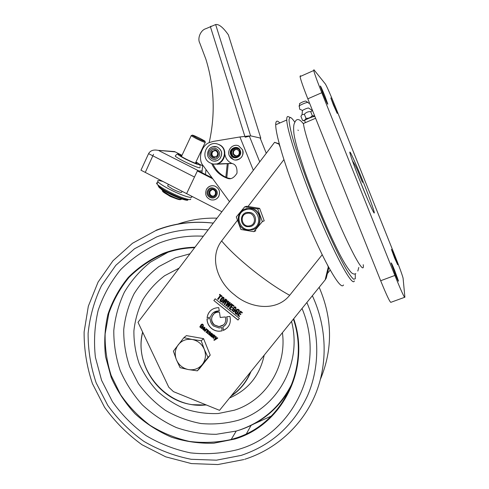 <?xml version="1.0" encoding="UTF-8"?>
<svg xmlns="http://www.w3.org/2000/svg" width="489" height="489" viewBox="0 0 489 489"><rect width="100%" height="100%" fill="white"/><g stroke="black" fill="none" stroke-linecap="round" stroke-linejoin="round"><path stroke-width="0.73" d="M224.934 154.561L224.946 154.634C225.802 158.962 228.253 161.945 232.306 163.583C235.722 164.396 237.281 167.599 236.982 173.21C233.919 178.02 230.698 179.707 227.324 178.265L227.043 178.173C220.044 175.563 214.916 170.685 211.651 163.546M234.274 157.519L233.944 157.372M229.518 201.7L203.381 165.967C197.342 159.53 201.37 144.854 209.897 142.397L213.345 141.394L239.922 136.963L249.286 135.918M230.6 178.558L228.033 178.112C221.181 175.563 216.12 170.814 212.843 163.852M236.181 156.162L233.62 154.145C232.99 151.376 234.054 149.762 236.798 149.304M231.401 154.695L234.182 157.391L235.35 157.666L234.182 157.391L231.401 154.695C230.502 150.484 232.153 148.143 236.352 147.666C232.153 148.143 230.502 150.484 231.401 154.695M230.979 154.665C230.246 149.616 232.354 147.372 237.312 147.941L240.007 150.6C240.753 155.594 238.675 157.849 233.766 157.36L230.979 154.665M235.484 160.019C241.493 159.194 243.834 155.753 242.507 149.695L238.601 145.82L242.477 149.695C245.142 155.282 238.974 161.969 233.394 159.591L229.28 155.636M228.559 35.397L228.394 34.872C223.112 27.384 218.858 23.943 215.649 24.554L205.936 28.668C200.649 30.018 197.128 38.399 199.824 43.148L205.924 59.328C214.371 86.834 215.453 114.64 209.158 142.739M245.136 137.232L250.6 135.85L260.79 138.155L260.356 138.546M211.291 26.21L210.368 26.559M214.5 164.017L231.847 163.412M216.816 164.231L232.012 163.473M200.087 167.238L199.897 167.806C197.422 168.143 177.538 158.711 175.215 156.089C176.48 154.353 177.464 153.699 178.167 154.127L182.006 155.288M195.789 162.324C196.89 163.094 197.165 163.467 196.615 163.442C194.255 163.558 177.366 155.001 180.661 155.361L181.847 155.63M145.312 172.336L153.528 154.292L145.276 172.415L186.609 193.626L194.481 177.036L152.916 155.869M198.626 171.016L202.11 170.899M145.129 172.342L140.96 170.203L148.577 153.662C150.337 150.588 153.43 149.469 157.855 150.312L174.585 151.572L181.48 155.092M172.489 151.419L174.585 151.572M175.16 151.89L157.855 150.312M212.067 177.843L198.503 170.954L197.36 170.973L186.609 193.626L221.902 211.743M197.36 170.973L212.764 178.797M157.855 184.934L159.084 186.725C161.04 188.357 164.267 190.343 168.772 192.678C179.928 198.124 186.48 200.38 188.442 199.445M162.611 190.728L169.243 195.087C175.612 198.222 179.646 199.646 181.346 199.371M167.886 185.392L167.635 185.936L172.66 189.151C178.895 192.146 181.926 193.094 181.749 191.994L182.079 191.303M205.319 142.195C205.686 142.904 202.715 141.737 196.413 138.68L191.181 135.728L191.529 135.496M200.233 138.473L204.873 141.077C205.429 141.828 202.782 140.795 196.945 137.971L192.165 135.251C192.079 134.744 194.769 135.82 200.233 138.473M191.144 195.955L191.309 196.144C194.536 199.579 181.884 195.704 169.817 189.426C163.564 186.162 159.622 183.638 157.99 181.841C156.828 180.258 158.515 180.154 163.063 181.541M157.586 182.709C156.492 182.715 156.291 183.149 156.975 184.011L157.794 184.83C159.915 186.651 163.577 188.913 168.784 191.621C179.75 197.324 191.774 201.266 190.673 198.895M206.358 189.5C208.241 186.364 210.942 185.184 214.475 185.954L214.512 185.954C219.078 188.02 220.515 191.45 218.815 196.236C217.709 198.259 216.052 199.494 213.834 199.94M213.308 196.162L212.238 196.058C210.044 195.117 209.347 193.503 210.142 191.217L212.293 189.512M226.786 177.623L228.247 163.681M225.857 177.214L227.269 163.736M214.604 157.262L214.158 157.134C211.755 155.728 211.334 153.839 212.892 151.474L215.142 150.441M211.957 151.388L215.515 150.557L211.957 151.388C210.386 153.766 210.814 155.661 213.228 157.079C210.814 155.661 210.386 153.766 211.957 151.388M214.28 157.275L213.516 157.097C211.101 155.685 210.68 153.79 212.244 151.419L214.824 150.38M214.298 161.162L217.226 160.667L219.708 158.98C223.021 154.023 222.177 150.013 217.165 146.951L213.18 146.645M214.616 164.017C224.671 164.995 228.919 149.334 219.75 144.872L218.21 144.292C207.22 139.444 199.231 157.501 209.946 162.806L211.48 163.491C222.361 167.831 229.916 150.031 219.335 144.817L218.21 144.292M249.787 225.808C257.74 224.268 254.635 211.199 246.829 213.381C238.901 214.958 242.006 227.953 249.787 225.808M246.774 212.446L250.282 212.501C257.355 214.048 257.232 225.35 250.154 226.633L246.89 226.627C239.689 225.295 239.573 213.797 246.774 212.446M257.715 208.944L244.708 206.829L246.804 206.279L259.635 208.363L257.715 208.944L262.367 221.578L264.219 220.82L259.635 208.363M255.826 230.765L253.858 231.664L240.912 229.482L236.285 216.939L244.708 206.829M253.571 229.439C262.923 226.04 261.908 210.826 252.147 208.589L246.193 208.626M253.858 231.664L262.367 221.578M394.574 257.935L391.426 249.347L394.544 256.169L397.685 264.757L394.574 257.935M394.849 273.265L391.182 263.143C391.09 262.11 392.294 264.683 394.806 270.857L398.468 280.973C398.578 282.049 397.374 279.476 394.849 273.265M333.437 105.049L330.821 97.922L337.227 113.417L333.437 105.049M323.241 94.261L320.283 86.125C320.326 85.318 321.848 88.601 324.849 95.954L327.807 104.09C327.795 104.952 326.273 101.675 323.241 94.261M404.886 297.208L403.083 278.119C402.019 274.213 399.158 266.407 394.513 254.696L335.588 107.323C330.393 94.45 326.982 86.663 325.35 83.967L313.901 69.725L313.718 70.526C314.641 74.102 317.337 81.498 321.799 92.727L394.886 275.441C401.194 290.986 404.525 298.241 404.886 297.208M300.393 75.709L300.05 76.584C300.802 80.214 303.394 87.623 307.825 98.809L380.668 280.735C386.982 296.2 390.454 303.369 391.084 302.245L404.574 297.324M298.975 106.119L299.329 105.758L299.659 109.2L302.447 110.428C305.008 108.992 307.037 108.179 308.535 107.996L312.52 110.661L310.692 111.657C308.156 111.468 306.047 112.336 304.366 114.261L302.031 114.658L300.918 116.303L302.52 120.306L303.461 120.777M299.543 103.668L299.788 103.423C302.233 102.048 304.219 101.254 305.747 101.04L307.801 102.342M304.366 114.261L305.986 118.295C305.27 120.056 304.115 120.728 302.52 120.306M310.692 111.657L312.306 115.691C310.656 117.647 308.547 118.515 305.986 118.295M314.659 115.875L312.306 115.691M305.411 122.623L304.555 120.49C305.222 119.609 314.476 115.85 313.828 116.724M314.525 116.437C315.234 115.52 306.108 119.114 304.182 120.508M294.623 121.914C292.954 119.505 291.633 118.051 290.662 117.556L290.044 117.391L289.011 119.45C289.115 122.8 290.13 128.228 292.049 135.74C296.634 152.342 305.717 178.192 316.377 204.677C327.129 231.065 338.082 254.714 345.631 268.119C349.103 273.974 351.78 277.691 353.657 279.268L355.295 278.754L355.271 273.877M288.975 116.957L287.868 116.504C287.037 116.516 286.67 117.678 286.762 119.994C286.97 130.85 301.847 175.844 319.83 218.351C337.801 260.924 352.783 287.025 354.354 280.869M279.959 122.935L277.831 121.296C276.426 120.716 275.717 121.877 275.698 124.774C275.698 128.546 276.933 135.031 279.396 144.224L280.24 147.268C288.858 178.601 312.202 236.725 327.489 264.965L328.431 266.725C336.97 282.202 341.994 288.278 343.498 284.94M210.258 318.565C210.148 321.548 211.242 324.03 213.54 326.01L219.09 327.978L221.658 327.551L222.128 330.864L219.341 331.249C216.462 331.255 213.87 330.344 211.572 328.516C208.595 325.974 207.073 322.777 207 318.914L210.258 318.565M207.073 318.907C207.159 322.746 208.681 325.925 211.645 328.455C213.944 330.283 216.529 331.194 219.408 331.187L222.122 330.815M322.245 254.696L289.677 295.295C275.93 312.392 249.414 307.954 234.463 294.775C218.412 282.856 208.448 258.259 221.627 240.943L237.495 220.221M225.325 316.939C226.59 322.489 224.488 325.729 219.005 326.664L214.335 325.002C208.974 321.041 212.073 311.744 218.62 312.226L219.494 312.306L220.227 317.489L225.325 316.939M214.109 313.73C210.735 317.428 210.832 321.163 214.408 324.934L219.078 326.603L223.687 324.812M328.828 267.459L326.273 278.07L325.173 279.891L328.284 266.951L327.489 264.965M279.396 144.224L278.981 144.139L280.24 147.268M278.981 144.139L274.58 142.311L279.305 143.888M202.25 324.653C200.967 325.399 200.49 326.334 200.808 327.459L201.407 327.807L202.122 326.89L201.523 326.407L201.816 326.035L202.959 326.964L201.712 328.559L199.799 326.915L202.049 324.018L203.1 324.494L203.448 326.34L202.898 325.894L202.831 324.885L202.281 324.653M208.516 331.016L208.131 330.87L206.541 332.679L206.046 332.269L207.837 329.983L209.371 331.64L210.252 331.878L210.661 332.453L209.127 334.782L208.632 334.378L210.032 332.386L209.433 331.909L207.837 333.73L207.336 333.327L208.589 330.949L208.149 330.87M203.821 330.264C202.214 329.262 202.318 328.241 204.121 327.19L204.928 327.544L204.738 329.574L203.497 328.559L203.1 329.274L204.512 329.861L203.895 330.197C202.458 329.58 202.318 328.712 203.473 327.587M222.825 297.092L223.809 297.489C224.482 299.384 223.748 300.882 221.621 301.982L221.596 301.982C220.074 301.536 219.702 300.68 220.484 299.421L222.825 297.092M237.831 309.855C236.401 310.766 235.771 311.878 235.955 313.192L236.572 313.516L237.446 312.404L236.847 311.921L237.208 311.469L238.351 312.392L236.817 314.335C233.412 313.467 235.839 310.026 237.727 309.158L238.779 309.58L239.408 310.491L238.956 311.627L238.406 311.187L238.711 310.509L237.954 309.849M239.408 313.736L238.369 315.057L239.659 316.102L239.298 316.56L237.458 315.069L240.582 311.114L242.379 312.563L242.012 313.021L240.771 312.013L239.769 313.284L240.912 314.207L240.551 314.665L239.408 313.736L240.606 314.598M213.112 338.027L214.31 335.735L213.87 335.588L212.312 337.379L211.816 336.976L213.614 334.69L214.775 335.57L215.148 336.096L213.607 338.431L213.112 338.027L214.378 335.668L213.938 335.576M231.108 307.031L230.074 308.351L231.364 309.396L231.004 309.849L229.17 308.37L232.281 304.409L234.066 305.851L233.705 306.31L232.464 305.307L231.468 306.579L232.611 307.502L232.251 307.954L231.108 307.031L232.299 307.887M239.353 318.357L238.002 320.063L213.84 300.509L215.172 298.797L239.353 318.357M245.49 209.781L246.425 208.565M248.027 206.474L283.956 159.567M274.58 142.311L138.008 322.306L168.76 387.19L173.448 391.634L219.537 410.332L325.173 279.891M226.651 316.799L229.946 316.444C231.309 322.936 229.109 327.606 223.345 330.46L222.856 327.037C226.627 324.653 227.892 321.236 226.651 316.799M225.154 302.44L224.414 301.627L223.027 303.4L222.483 302.96L225.582 298.999L226.798 299.983C227.556 300.9 227.397 301.67 226.328 302.294L225.478 302.123L225.832 302.703L224.708 304.763L224.139 304.299L225.154 302.44L224.207 304.244L224.738 304.678M218.131 299.445L217.587 299.005L220.319 295.497L219.427 294.781L219.787 294.323L222.11 296.2L221.755 296.658L220.863 295.937L218.131 299.445M227.385 306.927L229.396 303.272L226.34 306.083L225.747 305.601L228.204 301.12L228.73 301.542L226.67 305.087L229.647 302.281L230.288 302.807L228.284 306.389L231.211 303.547L231.731 303.969L227.978 307.404L227.385 306.927L229.396 303.272M207.098 329.996L206.45 329.739L204.952 331.383L204.457 330.974L206.248 328.687L206.743 329.097L206.517 329.384L207.422 329.58L207.098 329.996M234.897 307.489C233.467 308.394 232.843 309.506 233.027 310.821L233.638 311.145L234.512 310.032L233.919 309.555L234.28 309.097L235.423 310.02L233.883 311.97L231.982 310.319L234.793 306.786L235.845 307.208L236.022 309.256L235.472 308.816L235.509 307.685L235.02 307.477M211.896 334.727L212.024 333.871L210.851 333.529L211.529 333.186L212.813 334.25L211.315 336.566L209.787 335.13L210.68 334.079L211.896 334.727M217.801 338.101L214.274 340.338L213.803 339.953L214.714 339.403L215.808 336.475L216.321 336.897L215.478 338.963L217.305 337.697L217.801 338.101M207.079 317.624C208.351 311.261 212.226 307.929 218.711 307.624L219.304 310.955L218.638 310.912C214.384 311.071 211.651 313.192 210.447 317.257L207.079 317.624L210.459 317.202M327.367 273.547L330.234 269.995M202.122 326.89L201.407 327.807M202.831 324.885L202.354 324.592M202.898 325.894L202.911 324.824M203.51 326.267L202.978 325.833M199.799 326.915L201.272 324.476M201.768 328.492L199.879 326.854M201.523 326.407L201.835 326.047M202.195 326.829L201.602 326.346M207.336 333.327L208.589 330.949M207.898 333.651L207.409 333.26M209.433 331.909L209.818 332.08M210.032 332.386L209.891 332.013M208.632 334.378L210.105 332.324M209.188 334.708L208.705 334.311M206.046 332.269L207.849 329.996M206.602 332.599L206.12 332.208M203.497 328.559L204.799 329.494M221.664 301.927L221.664 301.927C220.142 301.481 219.775 300.631 220.557 299.366L222.244 297.288M237.446 312.404L236.572 313.516M238.443 310.057L238.015 309.794M238.711 310.509L238.51 309.995M238.406 311.187L238.773 310.454M239.005 311.56L238.473 311.126M236.865 314.274C234.634 312.929 234.696 311.328 237.043 309.476M236.847 311.921L237.22 311.475M237.507 312.349L236.914 311.866M240.771 312.013L242.067 312.954M237.458 315.069L240.594 311.12M239.353 316.493L237.52 315.014M213.669 338.357L213.18 337.96M211.816 336.976L213.626 334.702M212.373 337.3L211.89 336.909M232.464 305.307L233.76 306.242M229.17 308.37L232.293 304.421M231.052 309.781L229.231 308.314M238.057 319.995L213.84 300.509M213.907 300.46L215.191 298.816M223.345 330.46L227.024 328.088M224.628 325.766C227.098 323.26 227.801 320.264 226.737 316.786M223.412 330.399L222.929 327M224.414 301.627L225.221 302.385M225.478 302.123L226.328 302.294M222.483 302.96L225.594 299.011M223.076 303.333L222.55 302.911M217.587 299.005L220.319 295.497M218.18 299.378L217.66 298.95M220.863 295.937L221.804 296.591M219.427 294.781L219.805 294.335M220.386 295.448L219.494 294.726M228.039 307.349L227.452 306.872M228.284 306.389L231.211 303.547M226.67 305.087L229.653 302.288M225.747 305.601L228.235 301.145M226.407 306.022L225.814 305.546M206.45 329.739L206.969 329.794M204.457 330.974L206.26 328.7M205.013 331.304L204.53 330.912M234.512 310.032L233.638 311.145M235.509 307.685L235.087 307.422M235.472 308.816L235.576 307.63M236.071 309.195L235.539 308.761M231.982 310.319L233.993 307.226M233.938 311.903L232.049 310.264M233.919 309.555L234.286 309.109M234.579 309.977L233.98 309.494M210.215 334.274L209.86 335.063L211.376 336.493M210.851 333.529L211.419 333.865M213.889 339.898L214.274 340.338M217.782 338.088L214.347 340.271M214.714 339.403L215.838 336.505M211.364 309.965C208.968 311.915 207.568 314.451 207.153 317.563M219.292 310.888L213.308 312.667M204.506 328.834L203.76 328.229L204.647 327.862L204.506 328.834L204.726 327.801L204.133 327.801M222.66 297.874L223.522 297.893L223.809 298.376L221.945 301.035M226.248 300.179L225.832 301.774L224.769 301.169L225.832 299.843L226.517 301.242M210.893 334.69L211.743 335.014L210.979 335.643L210.582 335.491L210.893 334.69L211.743 335.014M223.015 297.715L220.698 300.625L220.991 301.096L221.511 301.273L223.809 298.376M223.522 297.893L223.736 298.424M222.941 297.764L223.449 297.948M225.765 299.898L226.181 300.234M192.544 336.695L197.819 337.624M205.722 343.969L207.978 349.543M205.741 360.76L204.561 362.251M183.888 337.667L186.419 335.619L203.565 338.639L210.227 355.1L199.701 368.388L197.336 370.845L202.342 364.452C198.699 368.718 194.041 370.424 188.369 369.574C182.758 368.339 178.772 365.057 176.401 359.721C174.384 354.25 175.013 349.25 178.283 344.714C181.877 340.423 186.517 338.675 192.22 339.476C197.874 340.68 201.902 343.975 204.304 349.36L201.236 340.735L192.22 339.476L183.888 337.667L173.399 351.157L176.401 359.721L180.099 367.667L188.369 369.574L197.336 370.845M202.342 364.452C205.667 359.916 206.321 354.886 204.304 349.36L207.984 357.398L202.342 364.452M210.227 355.1L207.984 357.398M203.565 338.639L201.236 340.735M252.342 424.66L271.413 416.035L252.342 424.66M238.852 449.275L237.691 449.635C222.22 453.486 206.517 454.568 190.576 452.887C174.854 449.648 160.044 443.908 146.15 435.668C133.075 426.163 121.84 414.837 112.446 401.689L101.571 380.314L95.398 357.282C93.662 341.42 94.579 325.802 98.142 310.423C103.21 295.503 110.685 281.933 120.575 269.714C131.694 258.559 144.518 249.696 159.053 243.112C173.094 237.66 187.855 235.362 203.338 236.205C187.855 235.362 173.094 237.66 159.053 243.112C144.518 249.696 131.694 258.559 120.575 269.714C110.685 281.933 103.21 295.503 98.142 310.423C94.579 325.802 93.662 341.42 95.398 357.282L101.571 380.314L112.446 401.689C121.84 414.837 133.075 426.163 146.15 435.668C160.044 443.908 174.854 449.648 190.576 452.887C206.517 454.568 222.22 453.486 237.691 449.635L238.852 449.275C293.926 433.511 326.169 365.589 302.025 308.473C326.169 365.589 293.926 433.511 238.852 449.275M251.022 371.444C246.762 381.866 240.044 390.161 230.869 396.334M231.26 395.852C239.946 389.867 246.377 381.921 250.551 372.031M142.715 332.245C132.867 369.164 168.033 409.825 206.162 404.904M206.45 405.02L192.336 404.678C159.108 400.46 134.298 364.036 142.617 332.031M266.273 153.265L260.289 138.381M249.323 136.021L259.726 161.89M227.043 178.173L228.033 178.112M253.339 170.306L239.922 136.963M239.781 150.924C242.122 155.942 233.98 159.591 232.018 154.42C229.677 149.42 237.807 145.74 239.781 150.924M232.953 154.084L234.861 155.936C238.235 156.278 239.671 154.732 239.158 151.29L237.299 149.457C233.895 149.078 232.446 150.618 232.953 154.084M230.747 154.768C233.143 161.089 243.1 156.633 240.24 150.496C237.819 144.151 227.88 148.656 230.747 154.768M260.79 138.155L228.394 34.872M215.649 24.554L250.6 135.85M210.362 26.595L244.824 136.235M218.051 164.237L217.079 164.218M195.948 161.993C198.986 163.907 199.946 164.762 198.815 164.555C198.1 164.805 193.766 163.045 185.82 159.28C179.017 155.569 176.572 153.901 178.479 154.255L182 155.306M152.77 155.795L148.577 153.662M198.834 163.876L202.623 165.795M158.98 150.691L198.882 170.948M218.779 196.242C216.951 199.292 214.316 200.484 210.875 199.824C206.187 197.874 204.683 194.481 206.358 189.634C208.198 186.474 210.906 185.245 214.475 185.954C219.048 188.02 220.478 191.45 218.779 196.242M216.609 195.356C213.809 201.327 204.469 196.242 207.672 190.502C210.447 184.518 219.836 189.598 216.609 195.356M215.227 194.524C214.353 195.948 213.106 196.499 211.492 196.175C209.292 195.227 208.589 193.607 209.39 191.315C210.27 189.848 211.535 189.292 213.186 189.64C215.356 190.606 216.04 192.22 215.239 194.494M215.802 194.915C213.51 199.812 205.851 195.643 208.479 190.942C210.753 186.034 218.442 190.197 215.802 194.915M205.997 169.542L205.496 174.506M217.159 156.828C213.504 160.942 207.244 154.591 211.175 150.765C214.824 146.639 221.107 153.002 217.159 156.828M216.737 156.235C218.302 153.882 217.892 151.993 215.515 150.557C218.002 152.268 218.406 154.176 216.719 156.291L213.228 157.079L216.713 156.26M219.604 158.974C217.464 161.022 215.001 161.627 212.208 160.777C207.079 157.825 206.144 153.833 209.414 148.797C211.596 146.627 214.151 146.009 217.061 146.938C222.073 150.001 222.923 154.017 219.604 158.974M210.276 149.86C205.172 154.83 213.302 163.082 218.057 157.739C223.198 152.764 215.019 144.487 210.276 149.86M209.451 148.687C211.658 146.566 214.194 145.985 217.061 146.938L217.165 146.951M252.782 229.769L246.658 230.154C236.334 228.326 235.13 212.171 245.117 208.962L251.823 208.687C261.847 210.973 262.538 226.737 252.782 229.769M245.276 209.86C233.057 213.919 240.417 233.87 252.318 228.98C264.622 225.001 257.214 204.86 245.276 209.86M360.894 183.112C354.482 167.189 348.7 150.734 349.959 152.134C350.454 151.627 357.49 167.495 363.248 182.006C369.079 196.48 374.941 212.849 374.256 212.892C374.342 214.842 367.233 199.066 360.894 183.112M315.613 118.252L303.467 123.46C304.066 131.596 314.39 162.88 327.923 196.535C347.49 245.582 365.24 278.571 363.223 264.671M394.886 275.441L380.668 280.735M321.799 92.727L307.825 98.809M299.788 103.423L299.329 105.758C302.819 103.802 305.649 102.672 307.825 102.354L308.797 103.344M221.627 240.943C228.901 249.561 239.231 259.262 252.611 270.05C266.132 280.778 278.486 289.195 289.677 295.295M156.089 230.252C174.212 223.155 193.277 220.771 213.29 223.094M312.355 295.723C326.958 327.068 327.972 363.614 315.491 394.189C302.819 424.709 277.342 448.193 247.055 458.517L244.708 459.299M208.149 229.867C190.135 228.21 172.972 230.563 156.657 236.921L134.481 248.785L115.82 265.319L101.516 285.625C94.285 300.686 89.817 316.591 88.112 333.333C88.032 350.203 90.722 366.719 96.168 382.875L107.843 405.509C117.898 419.409 129.903 431.359 143.858 441.359C158.674 450.008 174.451 455.986 191.181 459.293L216.456 460.18L241.218 455.393C271.438 445.234 293.522 425.381 307.471 395.839C319.983 367.166 319.898 332.575 306.866 302.502M320.558 378.957C332.948 348.914 332.489 318.363 319.17 287.3M217.018 218.18C203.51 217.788 190.514 219.738 178.027 224.029M293.724 318.724C311.028 368.779 282.141 425.137 234.879 439.024L213.858 443.193C199.414 443.639 185.264 441.628 171.401 437.16C158.002 431.377 145.869 423.566 135.007 413.731C125.098 402.936 117.183 390.87 111.254 377.545L105.569 356.695C103.949 342.331 104.744 328.186 107.953 314.256C112.525 300.747 119.292 288.473 128.246 277.434C138.314 267.367 149.921 259.378 163.063 253.479C173.216 249.567 183.858 247.477 194.977 247.22M234.793 438.407C281.676 424.617 310.393 368.81 293.406 319.115C310.436 368.847 281.664 424.672 234.793 438.413L231.205 439.483L234.793 438.407M194.628 247.685C183.742 247.99 173.32 250.062 163.375 253.889C150.465 259.677 139.041 267.483 129.102 277.318C120.233 288.1 113.485 300.099 108.851 313.308L105.141 333.895C104.848 348.015 106.853 361.884 111.168 375.503L120.575 394.647C128.76 406.463 138.595 416.701 150.08 425.351C162.311 432.887 175.386 438.236 189.298 441.402C203.424 443.199 217.391 442.557 231.205 439.483L236.218 431.066L216.23 434.305C202.587 434.299 189.267 432.044 176.284 427.539C163.754 421.824 152.434 414.262 142.311 404.855C133.094 394.568 125.722 383.125 120.202 370.534C115.869 357.514 113.735 344.213 113.79 330.631C115.135 317.159 118.662 304.335 124.371 292.178C131.254 280.649 139.933 270.649 150.404 262.177L167.947 252.263M291.132 386.31C279.567 407.802 262.428 422.368 239.702 430.014L236.218 431.066L239.732 429.965C263.895 421.432 281.566 405.454 292.746 382.037M190.001 253.779L175.465 257.862L158.858 266.572C148.9 274.188 140.618 283.296 134.004 293.895C128.503 305.124 125.08 317.006 123.729 329.543C123.607 342.184 125.581 354.568 129.652 366.683L138.405 383.633C145.96 394.036 154.976 402.954 165.465 410.387C176.596 416.787 188.43 421.163 200.955 423.529C213.626 424.641 226.071 423.553 238.271 420.259C277.416 408.376 302.489 363.547 291.536 321.42M282.416 332.685C287.012 366.878 265.631 400.424 234.378 410.192L218.265 413.523C207.171 413.957 196.278 412.502 185.594 409.146C175.258 404.764 165.887 398.81 157.482 391.286C149.83 383.003 143.705 373.73 139.127 363.474C135.545 352.85 133.797 342 133.894 330.912C135.068 319.922 138.063 309.506 142.874 299.671C148.656 290.387 155.905 282.41 164.61 275.741L179.127 268.113M229.506 398.015C248.192 389.892 259.757 375.613 264.207 355.173M291.597 384.464L292.3 383.26M227.324 178.265L228.308 178.21M237.299 149.457L239.152 151.266C240.044 154.475 238.614 156.028 234.861 155.936L235.521 155.985M233.394 159.591L230.9 158.026L229.262 155.569C226.713 149.995 232.929 143.326 238.571 145.82M233.766 157.36L234.182 157.391M181.835 156.712C182.929 157.745 195.264 163.723 196.291 163.308L196.26 163.143M174.842 151.7L181.719 155.178M198.736 163.797L202.629 165.765M195.955 161.981C198.944 163.515 200.319 164.927 200.08 166.217M187.886 199.928C188.02 201.364 177.348 197.984 168.595 193.289C163.479 190.533 160.325 188.589 159.133 187.458L158.063 185.686M180.961 199.469C179.866 200.215 175.924 198.925 169.139 195.6C163.986 192.77 161.835 191.175 162.684 190.826M174.353 198.014L170.258 196.425L167.959 194.977M195.404 163.143L205.184 142.476M204.989 141.419L205.221 142.122M167.635 185.936L168.405 184.286M181.443 156.486L191.181 135.728M192.165 135.251L191.101 135.661M157.99 181.841L156.975 184.011M157.794 184.83L159.084 186.725M160.539 188.552L164.029 192M212.238 196.058L211.492 196.175C213.779 196.254 215.026 195.71 215.246 194.549C215.9 191.761 215.209 190.123 213.186 189.64M202.709 164.958L201.926 172.69M213.516 157.097L214.158 157.134M246.658 230.154C236.352 228.345 235.166 212.287 245.087 209.011L252.147 208.589M352.416 160.808C356.829 167.189 358.737 173.644 362.471 182.342M313.718 70.526L300.05 76.584M360.906 183.082L367.979 200.203M302.031 114.658L302.447 110.428M355.809 273.577C354.678 274.415 353.241 274.152 351.505 272.795C347.581 268.583 342.758 260.631 337.031 248.925C326.982 228.595 313.877 197.201 304.623 170.936L297.715 149.744C295.038 140.282 294.378 136.688 293.95 133.748C293.345 128.118 293.583 124.469 294.659 122.806C296.383 118.185 299.268 118.466 303.302 123.662M298.284 130.526L297.96 130.043M357.814 271.053L358.804 267.434M290.044 117.391L287.868 116.504M275.698 124.774L286.762 119.994M213.265 223.125C193.118 220.857 173.919 223.363 155.667 230.643L132.476 243.271L113.002 260.735L98.087 282.067L88.338 306.193L84.114 331.958C84.016 349.574 86.791 366.805 92.439 383.651L104.554 407.264C114.994 421.781 127.476 434.275 142.006 444.745L165.728 456.842L191.419 463.584L217.886 464.55L243.846 459.574M246.432 433.78L251.144 425.241L246.432 433.78"/></g></svg>
